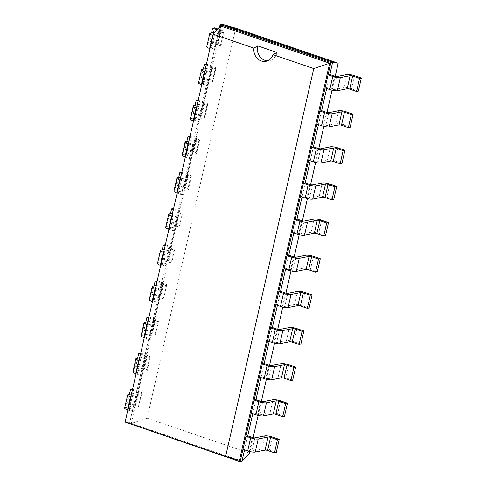 <?xml version="1.0" encoding="UTF-8"?>
<svg xmlns="http://www.w3.org/2000/svg" width="486" height="486" viewBox="0 0 486 486"><rect width="100%" height="100%" fill="white"/><g stroke="black" fill="none" stroke-linecap="round" stroke-linejoin="round"><path stroke-width="0.36" stroke-dasharray="2.43 1.82" d="M249.944 451.573L253.103 437.679M258.157 415.439L261.31 401.545M266.364 379.305L269.523 365.405M274.572 343.171L277.731 329.271M282.785 307.031L285.938 293.137M290.993 270.896L294.151 257.003M299.206 234.762L302.359 220.863M307.413 198.628L310.572 184.729M315.621 162.488L318.78 148.595M323.834 126.354L326.993 112.46M332.041 90.22L335.2 76.32M235.74 28.182L147.137 418.173L249.579 453.183M326.653 88.507L329.836 74.522M318.445 124.641L321.623 110.656M310.238 160.781L313.415 146.79M302.025 196.915L305.202 182.93M293.817 233.049L296.995 219.065M285.604 269.183L288.787 255.199M277.397 305.323L280.574 291.333M269.189 341.458L272.367 327.473M260.976 377.592L264.153 363.607M252.769 413.726L255.946 399.741M244.555 449.866L247.732 435.875M147.137 418.173L131.232 423.5L241.949 461.342M221.926 24.3L131.232 423.5L129.446 423.859L130.643 423.118L239.446 460.303M242.976 449.325L244.762 448.967L249.482 450.577A1.901 0.413 12.8 0 0 251.997 450.953L261.82 448.997A5.698 1.239 -167.2 0 1 269.372 450.127L272.342 437.036M325.073 87.966L326.859 87.608L331.58 89.224A1.901 0.413 12.8 0 0 334.095 89.6L343.918 87.638A5.698 1.239 -167.2 0 1 351.469 88.768L354.446 75.682M251.183 413.185L252.969 412.833L257.689 414.443A1.901 0.413 12.8 0 0 260.204 414.819L270.028 412.863A5.698 1.239 -167.2 0 1 277.579 413.993L280.556 400.901M316.86 124.1L318.652 123.748L323.366 125.358A1.901 0.413 12.8 0 0 325.887 125.734L335.705 123.778A5.698 1.239 -167.2 0 1 343.262 124.908L346.232 111.816M259.39 377.051L261.182 376.693L265.897 378.308A1.901 0.413 12.8 0 0 268.418 378.685L278.235 376.723A5.698 1.239 -167.2 0 1 285.792 377.853L288.763 364.767M308.653 160.24L310.439 159.882L315.159 161.492A1.901 0.413 12.8 0 0 317.674 161.868L327.497 159.912A5.698 1.239 -167.2 0 1 335.048 161.042L338.025 147.951M267.604 340.917L269.39 340.558L274.11 342.174A1.901 0.413 12.8 0 0 276.625 342.551L286.448 340.589A5.698 1.239 -167.2 0 1 294 341.719L296.976 328.633M300.439 196.374L302.231 196.016L306.945 197.632A1.901 0.413 12.8 0 0 309.467 198.009L319.284 196.046A5.698 1.239 -167.2 0 1 326.841 197.176L329.812 184.091M275.811 304.783L277.603 304.424L282.317 306.034A1.901 0.413 12.8 0 0 284.839 306.411L294.656 304.455A5.698 1.239 -167.2 0 1 302.213 305.585L305.184 292.493M292.232 232.508L294.018 232.15L298.738 233.766A1.901 0.413 12.8 0 0 301.253 234.143L311.076 232.18A5.698 1.239 -167.2 0 1 318.628 233.31L321.604 220.225M284.024 268.643L285.811 268.29L290.531 269.9A1.901 0.413 12.8 0 0 293.046 270.277L302.869 268.321A5.698 1.239 -167.2 0 1 310.42 269.451L313.391 256.359M219.49 27.514L217.327 37.033L219.113 36.675L214.399 35.065A1.901 0.413 -167.2 0 1 213.439 34.463A1.901 0.413 -167.2 0 1 213.67 34.33L223.487 32.374A5.698 1.239 12.8 0 0 224.174 31.967A5.698 1.239 12.8 0 0 221.3 30.175L218.323 43.26L211.434 40.903L209.648 41.261L211.525 32.999M223.487 32.374L220.516 45.459L210.693 47.421A1.901 0.413 -167.2 0 0 210.468 47.555A1.901 0.413 -167.2 0 0 211.422 48.15L216.142 49.766L214.356 50.125L209.12 73.167L210.906 72.815L206.185 71.199A1.901 0.413 -167.2 0 1 205.232 70.604A1.901 0.413 -167.2 0 1 205.457 70.464L215.28 68.508L212.303 81.599L202.486 83.556A1.901 0.413 -167.2 0 0 202.255 83.689A1.901 0.413 -167.2 0 0 203.215 84.291L207.929 85.901L206.143 86.259L200.906 109.307L202.698 108.949L197.978 107.333A1.901 0.413 -167.2 0 1 197.018 106.738A1.901 0.413 -167.2 0 1 197.249 106.604L207.066 104.642L204.096 117.734L194.272 119.69A1.901 0.413 -167.2 0 0 194.048 119.823A1.901 0.413 -167.2 0 0 195.001 120.425L199.722 122.035L197.936 122.393L192.699 145.442L194.485 145.083L189.771 143.473A1.901 0.413 -167.2 0 1 188.811 142.872A1.901 0.413 -167.2 0 1 189.036 142.738L198.859 140.782L195.888 153.868L186.065 155.824A1.901 0.413 -167.2 0 0 185.834 155.963A1.901 0.413 -167.2 0 0 186.794 156.559L191.514 158.175L189.722 158.527L184.486 181.576L186.278 181.217L181.557 179.607A1.901 0.413 -167.2 0 1 180.604 179.006A1.901 0.413 -167.2 0 1 180.828 178.872L190.652 176.916L187.675 190.002L177.858 191.964A1.901 0.413 -167.2 0 0 177.627 192.098A1.901 0.413 -167.2 0 0 178.587 192.693L183.301 194.309L181.515 194.667L176.278 217.71L178.064 217.357L173.35 215.741A1.901 0.413 -167.2 0 1 172.39 215.146A1.901 0.413 -167.2 0 1 172.621 215.012L182.438 213.05L179.468 226.142L169.644 228.098A1.901 0.413 -167.2 0 0 169.42 228.232A1.901 0.413 -167.2 0 0 170.373 228.833L175.094 230.443L173.302 230.801L168.071 253.85L169.857 253.492L165.137 251.876A1.901 0.413 -167.2 0 1 164.183 251.28A1.901 0.413 -167.2 0 1 164.408 251.147L174.231 249.184L171.254 262.276L161.437 264.232A1.901 0.413 -167.2 0 0 161.206 264.366A1.901 0.413 -167.2 0 0 162.166 264.967L166.88 266.577L165.094 266.935L159.858 289.984L161.644 289.626L156.929 288.016A1.901 0.413 -167.2 0 1 155.97 287.414A1.901 0.413 -167.2 0 1 156.2 287.281L166.018 285.325L163.047 298.41L153.224 300.372A1.901 0.413 -167.2 0 0 152.999 300.506A1.901 0.413 -167.2 0 0 153.953 301.101L158.673 302.717L156.887 303.07L151.65 326.118L153.436 325.76L148.716 324.15A1.901 0.413 -167.2 0 1 147.762 323.548A1.901 0.413 -167.2 0 1 147.987 323.415L157.81 321.459L154.84 334.544L145.016 336.506A1.901 0.413 -167.2 0 0 144.785 336.64A1.901 0.413 -167.2 0 0 145.745 337.235L150.466 338.851L148.673 339.21L143.437 362.252L145.229 361.9L140.509 360.284A1.901 0.413 -167.2 0 1 139.555 359.689A1.901 0.413 -167.2 0 1 139.78 359.555L149.603 357.593L146.626 370.684L136.803 372.641A1.901 0.413 -167.2 0 0 136.578 372.774A1.901 0.413 -167.2 0 0 137.538 373.376L142.252 374.985L140.466 375.344L135.23 398.392L137.016 398.034L132.301 396.424A1.901 0.413 -167.2 0 1 131.341 395.823A1.901 0.413 -167.2 0 1 131.572 395.689L141.39 393.727L138.419 406.818L128.596 408.775A1.901 0.413 -167.2 0 0 128.371 408.908A1.901 0.413 -167.2 0 0 129.325 409.51L134.045 411.12L132.253 411.478L129.507 423.567M276.261 452.484L269.372 450.127M358.358 91.125L351.469 88.768M284.474 416.344L277.579 413.993M350.151 127.259L343.262 124.908M292.681 380.21L285.792 377.853M341.944 163.399L335.048 161.042M300.895 344.076L294 341.719M333.73 199.533L326.841 197.176M309.102 307.942L302.213 305.585M325.523 235.667L318.628 233.31M317.309 271.802L310.42 269.451M220.857 26.05L130.643 423.118L125.109 422.067M215.006 32.307L220.243 31.262A1.901 0.413 12.8 0 0 220.468 31.128A1.901 0.413 12.8 0 0 219.514 30.527L216.537 43.619L209.648 41.261M209.952 48.618L214.356 50.125L217.327 37.033L212.929 35.533M218.044 29.057L221.3 30.175M217.357 29.792L219.514 30.527M124.665 408.07A5.698 1.239 -167.2 0 1 125.352 407.669L135.169 405.707A1.901 0.413 12.8 0 0 135.4 405.573A1.901 0.413 12.8 0 0 134.44 404.972L127.551 402.621L129.428 394.359M138.419 406.818A5.698 1.239 12.8 0 0 139.099 406.411A5.698 1.239 12.8 0 0 136.226 404.619L129.337 402.262L127.551 402.621M127.854 409.977L132.253 411.478L135.23 398.392L130.825 396.886M220.243 31.262L217.266 44.354L207.449 46.31L210.42 33.224M217.266 44.354A1.901 0.413 12.8 0 0 217.497 44.214A1.901 0.413 12.8 0 0 216.537 43.619M220.516 45.459A5.698 1.239 12.8 0 0 221.197 45.058A5.698 1.239 12.8 0 0 218.323 43.26M206.763 46.711A5.698 1.239 -167.2 0 1 207.449 46.31M131.493 393.946L138.145 392.621A1.901 0.413 12.8 0 0 138.37 392.481A1.901 0.413 12.8 0 0 137.417 391.886L134.44 404.972M141.39 393.727A5.698 1.239 12.8 0 0 142.076 393.326A5.698 1.239 12.8 0 0 139.203 391.528L136.226 404.619M132.563 389.262L139.203 391.528M132.356 390.155L137.417 391.886M205.384 68.726L212.03 67.396A1.901 0.413 12.8 0 0 212.261 67.262A1.901 0.413 12.8 0 0 211.301 66.667L208.33 79.753L201.435 77.396L203.312 69.14M204.715 71.667L209.12 73.167L206.143 86.259L201.745 84.752M215.28 68.508A5.698 1.239 12.8 0 0 215.96 68.107A5.698 1.239 12.8 0 0 213.093 66.309L210.116 79.394L203.227 77.043L201.435 77.396M206.447 64.037L213.093 66.309M206.246 64.936L211.301 66.667M132.878 371.936A5.698 1.239 -167.2 0 1 133.559 371.529L143.382 369.573A1.901 0.413 12.8 0 0 143.607 369.439A1.901 0.413 12.8 0 0 142.647 368.838L135.758 366.48L137.635 358.225M146.626 370.684A5.698 1.239 12.8 0 0 147.313 370.277A5.698 1.239 12.8 0 0 144.439 368.479L137.544 366.128L135.758 366.48M136.062 373.837L140.466 375.344L143.437 362.252L139.039 360.752M198.555 82.851A5.698 1.239 -167.2 0 1 199.236 82.444L209.059 80.488A1.901 0.413 12.8 0 0 209.284 80.354A1.901 0.413 12.8 0 0 208.33 79.753M212.303 81.599A5.698 1.239 12.8 0 0 212.99 81.192A5.698 1.239 12.8 0 0 210.116 79.394M139.707 357.811L146.353 356.481A1.901 0.413 12.8 0 0 146.584 356.347A1.901 0.413 12.8 0 0 145.624 355.752L142.647 368.838M149.603 357.593A5.698 1.239 12.8 0 0 150.283 357.192A5.698 1.239 12.8 0 0 147.41 355.394L144.439 368.479M140.77 353.122L147.41 355.394M140.569 354.021L145.624 355.752M197.176 104.861L203.822 103.536A1.901 0.413 12.8 0 0 204.047 103.397A1.901 0.413 12.8 0 0 203.093 102.801L200.117 115.887L193.228 113.536L195.105 105.274M196.508 107.801L200.906 109.307L197.936 122.393L193.531 120.893M207.066 104.642A5.698 1.239 12.8 0 0 207.753 104.241A5.698 1.239 12.8 0 0 204.879 102.443L201.909 115.534L195.014 113.177L193.228 113.536M198.239 100.171L204.879 102.443M198.033 101.07L203.093 102.801M141.086 335.796A5.698 1.239 -167.2 0 1 141.766 335.395L151.589 333.439A1.901 0.413 12.8 0 0 151.814 333.299A1.901 0.413 12.8 0 0 150.86 332.703L143.971 330.346L145.843 322.084M154.84 334.544A5.698 1.239 12.8 0 0 155.52 334.143A5.698 1.239 12.8 0 0 152.647 332.345L145.757 329.988L143.971 330.346M144.275 337.703L148.673 339.21L151.65 326.118L147.246 324.618M190.342 118.985A5.698 1.239 -167.2 0 1 191.028 118.584L200.846 116.622A1.901 0.413 12.8 0 0 201.076 116.488A1.901 0.413 12.8 0 0 200.117 115.887M204.096 117.734A5.698 1.239 12.8 0 0 204.776 117.326A5.698 1.239 12.8 0 0 201.909 115.534M147.914 321.671L154.56 320.347A1.901 0.413 12.8 0 0 154.791 320.213A1.901 0.413 12.8 0 0 153.831 319.612L150.86 332.703M157.81 321.459A5.698 1.239 12.8 0 0 158.491 321.052A5.698 1.239 12.8 0 0 155.623 319.259L152.647 332.345M148.983 316.987L155.623 319.259M148.777 317.887L153.831 319.612M188.963 140.995L195.609 139.67A1.901 0.413 12.8 0 0 195.84 139.537A1.901 0.413 12.8 0 0 194.88 138.935L191.909 152.027L185.02 149.67L186.897 141.408M188.295 143.935L192.699 145.442L189.722 158.527L185.324 157.027M198.859 140.782A5.698 1.239 12.8 0 0 199.539 140.375A5.698 1.239 12.8 0 0 196.672 138.577L193.695 151.668L186.806 149.311L185.02 149.67M190.032 136.311L196.672 138.577M189.826 137.21L194.88 138.935M149.293 299.662A5.698 1.239 -167.2 0 1 149.98 299.261L159.797 297.298A1.901 0.413 12.8 0 0 160.028 297.165A1.901 0.413 12.8 0 0 159.068 296.569L152.179 294.212L154.056 285.95M163.047 298.41A5.698 1.239 12.8 0 0 163.727 298.009A5.698 1.239 12.8 0 0 160.86 296.211L153.965 293.854L152.179 294.212M152.483 301.569L156.887 303.07L159.858 289.984L155.459 288.477M182.135 155.119A5.698 1.239 -167.2 0 1 182.815 154.718L192.638 152.756A1.901 0.413 12.8 0 0 192.863 152.622A1.901 0.413 12.8 0 0 191.909 152.027M195.888 153.868A5.698 1.239 12.8 0 0 196.569 153.467A5.698 1.239 12.8 0 0 193.695 151.668M156.127 285.537L162.774 284.213A1.901 0.413 12.8 0 0 162.998 284.079A1.901 0.413 12.8 0 0 162.045 283.478L159.068 296.569M166.018 285.325A5.698 1.239 12.8 0 0 166.704 284.918A5.698 1.239 12.8 0 0 163.831 283.119L160.86 296.211M157.191 280.853L163.831 283.119M156.984 281.752L162.045 283.478M180.756 177.129L187.402 175.804A1.901 0.413 12.8 0 0 187.632 175.671A1.901 0.413 12.8 0 0 186.673 175.069L183.696 188.161L176.807 185.804L178.684 177.542M180.087 180.075L184.486 181.576L181.515 194.667L177.111 193.161M190.652 176.916A5.698 1.239 12.8 0 0 191.332 176.509A5.698 1.239 12.8 0 0 188.459 174.717L185.488 187.803L178.599 185.445L176.807 185.804M181.819 172.445L188.459 174.717M181.618 173.344L186.673 175.069M157.507 263.527A5.698 1.239 -167.2 0 1 158.187 263.126L168.01 261.164A1.901 0.413 12.8 0 0 168.235 261.031A1.901 0.413 12.8 0 0 167.281 260.429L160.386 258.078L162.263 249.816M171.254 262.276A5.698 1.239 12.8 0 0 171.941 261.869A5.698 1.239 12.8 0 0 169.067 260.077L162.178 257.72L160.386 258.078M160.696 265.435L165.094 266.935L168.071 253.85L163.667 252.343M173.927 191.253A5.698 1.239 -167.2 0 1 174.608 190.852L184.431 188.896A1.901 0.413 12.8 0 0 184.656 188.756A1.901 0.413 12.8 0 0 183.696 188.161M187.675 190.002A5.698 1.239 12.8 0 0 188.361 189.601A5.698 1.239 12.8 0 0 185.488 187.803M164.335 249.403L170.981 248.079A1.901 0.413 12.8 0 0 171.212 247.939A1.901 0.413 12.8 0 0 170.252 247.344L167.281 260.429M174.231 249.184A5.698 1.239 12.8 0 0 174.911 248.783A5.698 1.239 12.8 0 0 172.044 246.985L169.067 260.077M165.398 244.719L172.044 246.985M165.197 245.612L170.252 247.344M172.548 213.269L179.194 211.939A1.901 0.413 12.8 0 0 179.419 211.805A1.901 0.413 12.8 0 0 178.465 211.21L175.489 224.295L168.599 221.938L170.477 213.682M171.88 216.209L176.278 217.71L173.302 230.801L168.903 229.295M182.438 213.05A5.698 1.239 12.8 0 0 183.125 212.649A5.698 1.239 12.8 0 0 180.251 210.851L177.275 223.937L170.386 221.586L168.599 221.938M173.611 208.579L180.251 210.851M173.405 209.478L178.465 211.21M165.714 227.393A5.698 1.239 -167.2 0 1 166.4 226.986L176.218 225.03A1.901 0.413 12.8 0 0 176.448 224.897A1.901 0.413 12.8 0 0 175.489 224.295M179.468 226.142A5.698 1.239 12.8 0 0 180.148 225.735A5.698 1.239 12.8 0 0 177.275 223.937M211.434 40.903L214.411 27.817M129.337 402.262L132.314 389.171M203.227 77.043L206.198 63.952M137.544 366.128L140.521 353.036M195.014 113.177L197.99 100.086M145.757 329.988L148.728 316.902M186.806 149.311L189.777 136.226M153.965 293.854L156.942 280.768M178.599 185.445L181.57 172.36M162.178 257.72L165.149 244.628M170.386 221.586L173.362 208.494M276.929 52.452A11.214 9.835 78.7 0 1 269.444 60.616A11.214 9.835 78.7 0 1 267.646 60.78M252.453 437.491L249.482 450.577M334.55 76.132L331.58 89.224M260.66 401.357L257.689 414.443M326.343 112.272L323.366 125.358M268.873 365.217L265.897 378.308M318.13 148.406L315.159 161.492M277.081 329.083L274.11 342.174M309.922 184.54L306.945 197.632M285.294 292.949L282.317 306.034M301.709 220.674L298.738 233.766M293.501 256.815L290.531 269.9M211.422 48.15L214.399 35.065M129.325 409.51L132.301 396.424M203.215 84.291L206.185 71.199M137.538 373.376L140.509 360.284M195.001 120.425L197.978 107.333M145.745 337.235L148.716 324.15M186.794 156.559L189.771 143.473M153.953 301.101L156.929 288.016M178.587 192.693L181.557 179.607M162.166 264.967L165.137 251.876M170.373 228.833L173.35 215.741M254.968 437.868L251.997 450.953M337.071 76.509L334.095 89.6M263.181 401.734L260.204 414.819M328.858 112.649L325.887 125.734M271.388 365.594L268.418 378.685M320.651 148.783L317.674 161.868M279.602 329.459L276.625 342.551M312.437 184.917L309.467 198.009M287.809 293.325L284.839 306.411M304.23 221.051L301.253 234.143M296.023 257.191L293.046 270.277M210.693 47.421L213.67 34.33M128.596 408.775L131.572 395.689M202.486 83.556L205.457 70.464M136.803 372.641L139.78 359.555M194.272 119.69L197.249 106.604M145.016 336.506L147.987 323.415M186.065 155.824L189.036 142.738M153.224 300.372L156.2 287.281M177.858 191.964L180.828 178.872M161.437 264.232L164.408 251.147M169.644 228.098L172.621 215.012M261.82 448.997L264.791 435.906M343.918 87.638L346.889 74.552M270.028 412.863L272.998 399.771M335.705 123.778L338.681 110.686M278.235 376.723L281.212 363.637M327.497 159.912L330.468 146.821M286.448 340.589L289.419 327.503M319.284 196.046L322.261 182.961M294.656 304.455L297.632 291.363M311.076 232.18L314.053 219.095M302.869 268.321L305.84 255.229M138.145 392.621L135.169 405.707M128.322 394.577L125.352 407.669M212.03 67.396L209.059 80.488M202.212 69.358L199.236 82.444M146.353 356.481L143.382 369.573M136.53 358.443L133.559 371.529M203.822 103.536L200.846 116.622M193.999 105.492L191.028 118.584M154.56 320.347L151.589 333.439M144.743 322.309L141.766 335.395M195.609 139.67L192.638 152.756M185.792 141.626L182.815 154.718M162.774 284.213L159.797 297.298M152.95 286.169L149.98 299.261M187.402 175.804L184.431 188.896M177.578 177.767L174.608 190.852M170.981 248.079L168.01 261.164M161.164 250.035L158.187 263.126M179.194 211.939L176.218 225.03M169.371 213.901L166.4 226.986M210.468 47.555L213.439 34.463M128.371 408.908L131.341 395.823M202.255 83.689L205.232 70.604M136.578 372.774L139.555 359.689M194.048 119.823L197.018 106.738M144.785 336.64L147.762 323.548M185.834 155.963L188.811 142.872M152.999 300.506L155.97 287.414M177.627 192.098L180.604 179.006M161.206 264.366L164.183 251.28M169.42 228.232L172.39 215.146M220.468 31.128L217.497 44.214M224.174 31.967L221.197 45.058M142.076 393.326L139.099 406.411M138.37 392.481L135.4 405.573M212.261 67.262L209.284 80.354M215.96 68.107L212.99 81.192M150.283 357.192L147.313 370.277M146.584 356.347L143.607 369.439M204.047 103.397L201.076 116.488M207.753 104.241L204.776 117.326M158.491 321.052L155.52 334.143M154.791 320.213L151.814 333.299M195.84 139.537L192.863 152.622M199.539 140.375L196.569 153.467M166.704 284.918L163.727 298.009M162.998 284.079L160.028 297.165M187.632 175.671L184.656 188.756M191.332 176.509L188.361 189.601M174.911 248.783L171.941 261.869M171.212 247.939L168.235 261.031M179.419 211.805L176.448 224.897M183.125 212.649L180.148 225.735M265.921 61.315L269.444 60.616"/><path stroke-width="0.73" d="M244.555 449.866L241.949 461.342L249.579 453.183L249.944 451.573M253.103 437.679L258.157 415.439M261.31 401.545L266.364 379.305M269.523 365.405L274.572 343.171M277.731 329.271L282.785 307.031M285.938 293.137L290.993 270.896M294.151 257.003L299.206 234.762M302.359 220.863L307.413 198.628M310.572 184.729L315.621 162.488M318.78 148.595L323.834 126.354M326.993 112.46L332.041 90.22M335.2 76.32L338.183 63.198L235.74 28.182L221.926 24.3L220.14 24.658L219.49 27.514M338.183 63.198L332.643 62.141L221.926 24.3M361.335 78.039L358.358 91.125L356.572 91.483L349.683 89.126A1.901 0.413 -167.2 0 0 347.162 88.75L337.345 90.706A5.698 1.239 12.8 0 1 329.787 89.576L332.764 76.49A5.698 1.239 12.8 0 0 340.315 77.62L350.139 75.664A1.901 0.413 -167.2 0 1 352.654 76.041L359.549 78.392L361.335 78.039L354.446 75.682A5.698 1.239 -167.2 0 0 346.889 74.552L337.071 76.509A1.901 0.413 12.8 0 1 334.55 76.132L329.836 74.522L332.643 62.141L330.857 62.5L220.14 24.658L220.857 26.05L213.226 34.208L125.109 422.067L225.632 456.427L313.749 68.569L273.029 54.651A11.214 9.835 78.7 0 1 265.921 61.315A11.214 9.835 78.7 0 1 261.304 60.993A11.214 9.835 78.7 0 1 253.947 48.126L213.226 34.208M353.122 114.174L350.151 127.259L348.365 127.618L341.47 125.26A1.901 0.413 -167.2 0 0 338.955 124.884L329.131 126.846A5.698 1.239 12.8 0 1 321.58 125.716L324.551 112.624A5.698 1.239 12.8 0 0 332.108 113.754L341.925 111.798A1.901 0.413 -167.2 0 1 344.446 112.175L351.335 114.526L353.122 114.174L346.232 111.816A5.698 1.239 -167.2 0 0 338.681 110.686L328.858 112.649A1.901 0.413 12.8 0 1 326.343 112.272L321.623 110.656L326.653 88.507M344.914 150.308L341.944 163.399L340.151 163.752L333.262 161.401A1.901 0.413 -167.2 0 0 330.741 161.024L320.924 162.98A5.698 1.239 12.8 0 1 313.367 161.85L316.343 148.765A5.698 1.239 12.8 0 0 323.895 149.895L333.718 147.932A1.901 0.413 -167.2 0 1 336.233 148.309L343.128 150.666L344.914 150.308L338.025 147.951A5.698 1.239 -167.2 0 0 330.468 146.821L320.651 148.783A1.901 0.413 12.8 0 1 318.13 148.406L313.415 146.79L318.445 124.641M336.707 186.442L333.73 199.533L331.944 199.886L325.049 197.535A1.901 0.413 -167.2 0 0 322.534 197.158L312.711 199.114A5.698 1.239 12.8 0 1 305.159 197.984L308.136 184.899A5.698 1.239 12.8 0 0 315.687 186.029L325.511 184.066A1.901 0.413 -167.2 0 1 328.026 184.443L334.915 186.8L336.707 186.442L329.812 184.091A5.698 1.239 -167.2 0 0 322.261 182.961L312.437 184.917A1.901 0.413 12.8 0 1 309.922 184.54L305.202 182.93L310.238 160.781M328.493 222.582L325.523 235.667L323.731 236.026L316.842 233.669A1.901 0.413 -167.2 0 0 314.327 233.292L304.503 235.254A5.698 1.239 12.8 0 1 296.952 234.124L299.923 221.033A5.698 1.239 12.8 0 0 307.474 222.163L317.297 220.207A1.901 0.413 -167.2 0 1 319.818 220.583L326.707 222.934L328.493 222.582L321.604 220.225A5.698 1.239 -167.2 0 0 314.053 219.095L304.23 221.051A1.901 0.413 12.8 0 1 301.709 220.674L296.995 219.065L302.025 196.915M320.286 258.716L317.309 271.802L315.523 272.16L308.634 269.803A1.901 0.413 -167.2 0 0 306.113 269.426L296.296 271.388A5.698 1.239 12.8 0 1 288.739 270.259L291.715 257.167A5.698 1.239 12.8 0 0 299.267 258.297L309.09 256.341A1.901 0.413 -167.2 0 1 311.605 256.717L318.494 259.074L320.286 258.716L313.391 256.359A5.698 1.239 -167.2 0 0 305.84 255.229L296.023 257.191A1.901 0.413 12.8 0 1 293.501 256.815L288.787 255.199L293.817 233.049M312.073 294.85L309.102 307.942L307.316 308.294L300.421 305.943A1.901 0.413 -167.2 0 0 297.906 305.566L288.083 307.523A5.698 1.239 12.8 0 1 280.531 306.393L283.502 293.307A5.698 1.239 12.8 0 0 291.059 294.437L300.877 292.475A1.901 0.413 -167.2 0 1 303.398 292.851L310.287 295.209L312.073 294.85L305.184 292.493A5.698 1.239 -167.2 0 0 297.632 291.363L287.809 293.325A1.901 0.413 12.8 0 1 285.294 292.949L280.574 291.333L285.604 269.183M303.865 330.984L300.895 344.076L299.103 344.434L292.214 342.077A1.901 0.413 -167.2 0 0 289.692 341.701L279.875 343.657A5.698 1.239 12.8 0 1 272.318 342.527L275.295 329.441A5.698 1.239 12.8 0 0 282.846 330.571L292.669 328.609A1.901 0.413 -167.2 0 1 295.184 328.986L302.079 331.343L303.865 330.984L296.976 328.633A5.698 1.239 -167.2 0 0 289.419 327.503L279.602 329.459A1.901 0.413 12.8 0 1 277.081 329.083L272.367 327.473L277.397 305.323M295.658 367.124L292.681 380.21L290.895 380.568L284 378.211A1.901 0.413 -167.2 0 0 281.485 377.835L271.662 379.797A5.698 1.239 12.8 0 1 264.111 378.667L267.081 365.575A5.698 1.239 12.8 0 0 274.639 366.705L284.456 364.749A1.901 0.413 -167.2 0 1 286.977 365.126L293.866 367.477L295.658 367.124L288.763 364.767A5.698 1.239 -167.2 0 0 281.212 363.637L271.388 365.594A1.901 0.413 12.8 0 1 268.873 365.217L264.153 363.607L269.189 341.458M287.445 403.259L284.474 416.344L282.682 416.702L275.793 414.345A1.901 0.413 -167.2 0 0 273.278 413.969L263.455 415.931A5.698 1.239 12.8 0 1 255.903 414.801L258.874 401.709A5.698 1.239 12.8 0 0 266.425 402.839L276.248 400.883A1.901 0.413 -167.2 0 1 278.764 401.26L285.659 403.617L287.445 403.259L280.556 400.901A5.698 1.239 -167.2 0 0 272.998 399.771L263.181 401.734A1.901 0.413 12.8 0 1 260.66 401.357L255.946 399.741L260.976 377.592M241.949 461.342L240.163 461.7L242.976 449.325L247.69 450.935A5.698 1.239 12.8 0 0 255.247 452.065L265.064 450.109L268.041 437.017A1.901 0.413 -167.2 0 1 270.556 437.394L277.445 439.751L279.237 439.393L272.342 437.036A5.698 1.239 -167.2 0 0 264.791 435.906L254.968 437.868A1.901 0.413 12.8 0 1 252.453 437.491L247.732 435.875L252.769 413.726M329.836 74.522L328.044 74.88L330.857 62.5L329.654 63.241L220.857 26.05M247.732 435.875L245.946 436.234L328.044 74.88L332.764 76.49M321.623 110.656L319.837 111.015L324.551 112.624M255.946 399.741L254.16 400.1L258.874 401.709M313.415 146.79L311.623 147.149L316.343 148.765M264.153 363.607L262.367 363.965L267.081 365.575M305.202 182.93L303.416 183.283L308.136 184.899M272.367 327.473L270.574 327.825L275.295 329.441M296.995 219.065L295.209 219.423L299.923 221.033M280.574 291.333L278.788 291.691L283.502 293.307M288.787 255.199L286.995 255.557L291.715 257.167M129.507 423.567L240.163 461.7L239.446 460.303L329.654 63.241L313.749 68.569M265.064 450.109A1.901 0.413 -167.2 0 1 267.586 450.486L270.556 437.394M279.237 439.393L276.261 452.484L274.475 452.837L267.586 450.486M268.041 437.017L258.218 438.98L255.247 452.065M258.218 438.98A5.698 1.239 12.8 0 1 250.667 437.85L245.946 436.234L242.976 449.325M329.787 89.576L325.073 87.966M255.903 414.801L251.183 413.185M321.58 125.716L316.86 124.1M264.111 378.667L259.39 377.051M313.367 161.85L308.653 160.24M272.318 342.527L267.604 340.917M305.159 197.984L300.439 196.374M280.531 306.393L275.811 304.783M296.952 234.124L292.232 232.508M288.739 270.259L284.024 268.643M212.929 35.533L212.607 35.423A5.698 1.239 -167.2 0 1 209.739 33.625A5.698 1.239 -167.2 0 1 210.42 33.224L215.006 32.307M211.525 32.999L212.619 28.176L214.411 27.817L218.044 29.057M212.619 28.176L217.357 29.792M131.493 393.946L128.322 394.577A5.698 1.239 -167.2 0 0 127.642 394.978A5.698 1.239 -167.2 0 0 130.509 396.776L127.539 409.868L127.854 409.977M127.539 409.868A5.698 1.239 -167.2 0 1 124.665 408.07L127.642 394.978M129.446 423.859L129.768 423.658M209.739 33.625L206.763 46.711A5.698 1.239 -167.2 0 0 209.636 48.509L209.952 48.618M130.509 396.776L130.825 396.886M129.428 394.359L130.521 389.529L132.563 389.262M130.521 389.529L132.356 390.155M204.715 71.667L204.399 71.557A5.698 1.239 -167.2 0 1 201.526 69.759A5.698 1.239 -167.2 0 1 202.212 69.358L205.384 68.726M203.312 69.14L204.412 64.31L206.447 64.037M204.412 64.31L206.246 64.936M139.707 357.811L136.53 358.443A5.698 1.239 -167.2 0 0 135.849 358.844A5.698 1.239 -167.2 0 0 138.723 360.642L135.746 373.728L136.062 373.837M135.746 373.728A5.698 1.239 -167.2 0 1 132.878 371.936L135.849 358.844M204.399 71.557L201.429 84.643L201.745 84.752M201.429 84.643A5.698 1.239 -167.2 0 1 198.555 82.851L201.526 69.759M138.723 360.642L139.039 360.752M137.635 358.225L138.735 353.395L140.77 353.122M138.735 353.395L140.569 354.021M196.508 107.801L196.192 107.692A5.698 1.239 -167.2 0 1 193.319 105.893A5.698 1.239 -167.2 0 1 193.999 105.492L197.176 104.861M195.105 105.274L196.198 100.444L198.239 100.171M196.198 100.444L198.033 101.07M147.914 321.671L144.743 322.309A5.698 1.239 -167.2 0 0 144.056 322.71A5.698 1.239 -167.2 0 0 146.93 324.508L143.959 337.594L144.275 337.703M143.959 337.594A5.698 1.239 -167.2 0 1 141.086 335.796L144.056 322.71M196.192 107.692L193.215 120.783L193.531 120.893M193.215 120.783A5.698 1.239 -167.2 0 1 190.342 118.985L193.319 105.893M146.93 324.508L147.246 324.618M145.843 322.084L146.942 317.261L148.983 316.987M146.942 317.261L148.777 317.887M188.295 143.935L187.979 143.826A5.698 1.239 -167.2 0 1 185.105 142.034A5.698 1.239 -167.2 0 1 185.792 141.626L188.963 140.995M186.897 141.408L187.991 136.578L190.032 136.311M187.991 136.578L189.826 137.21M156.127 285.537L152.95 286.169A5.698 1.239 -167.2 0 0 152.27 286.576A5.698 1.239 -167.2 0 0 155.143 288.368L152.167 301.46L152.483 301.569M152.167 301.46A5.698 1.239 -167.2 0 1 149.293 299.662L152.27 286.576M187.979 143.826L185.008 156.917L185.324 157.027M185.008 156.917A5.698 1.239 -167.2 0 1 182.135 155.119L185.105 142.034M155.143 288.368L155.459 288.477M154.056 285.95L155.149 281.121L157.191 280.853M155.149 281.121L156.984 281.752M180.087 180.075L179.771 179.966A5.698 1.239 -167.2 0 1 176.898 178.168A5.698 1.239 -167.2 0 1 177.578 177.767L180.756 177.129M178.684 177.542L179.784 172.718L181.819 172.445M179.784 172.718L181.618 173.344M164.335 249.403L161.164 250.035A5.698 1.239 -167.2 0 0 160.477 250.436A5.698 1.239 -167.2 0 0 163.351 252.234L160.374 265.326L160.696 265.435M160.374 265.326A5.698 1.239 -167.2 0 1 157.507 263.527L160.477 250.436M179.771 179.966L176.795 193.051L177.111 193.161M176.795 193.051A5.698 1.239 -167.2 0 1 173.927 191.253L176.898 178.168M163.351 252.234L163.667 252.343M162.263 249.816L163.363 244.987L165.398 244.719M163.363 244.987L165.197 245.612M171.88 216.209L171.558 216.1A5.698 1.239 -167.2 0 1 168.691 214.302A5.698 1.239 -167.2 0 1 169.371 213.901L172.548 213.269M170.477 213.682L171.57 208.852L173.611 208.579M171.57 208.852L173.405 209.478M171.558 216.1L168.587 229.185L168.903 229.295M168.587 229.185A5.698 1.239 -167.2 0 1 165.714 227.393L168.691 214.302M239.446 460.303L225.632 456.427M277.445 439.751L274.475 452.837M359.549 78.392L356.572 91.483M285.659 403.617L282.682 416.702M351.335 114.526L348.365 127.618M293.866 367.477L290.895 380.568M343.128 150.666L340.151 163.752M302.079 331.343L299.103 344.434M334.915 186.8L331.944 199.886M310.287 295.209L307.316 308.294M326.707 222.934L323.731 236.026M318.494 259.074L315.523 272.16M267.646 60.78A11.214 9.835 78.7 0 1 264.827 60.288A11.214 9.835 78.7 0 1 257.768 45.903L253.947 48.126M257.762 45.897L276.941 52.452L273.029 54.651M250.667 437.85L247.69 450.935M347.162 88.75L350.139 75.664M337.345 90.706L340.315 77.62M349.683 89.126L352.654 76.041M273.278 413.969L276.248 400.883M275.793 414.345L278.764 401.26M263.455 415.931L266.425 402.839M338.955 124.884L341.925 111.798M329.131 126.846L332.108 113.754M341.47 125.26L344.446 112.175M281.485 377.835L284.456 364.749M284 378.211L286.977 365.126M271.662 379.797L274.639 366.705M330.741 161.024L333.718 147.932M320.924 162.98L323.895 149.895M333.262 161.401L336.233 148.309M289.692 341.701L292.669 328.609M292.214 342.077L295.184 328.986M279.875 343.657L282.846 330.571M322.534 197.158L325.511 184.066M312.711 199.114L315.687 186.029M325.049 197.535L328.026 184.443M297.906 305.566L300.877 292.475M300.421 305.943L303.398 292.851M288.083 307.523L291.059 294.437M314.327 233.292L317.297 220.207M304.503 235.254L307.474 222.163M316.842 233.669L319.818 220.583M306.113 269.426L309.09 256.341M308.634 269.803L311.605 256.717M296.296 271.388L299.267 258.297M209.636 48.509L212.607 35.423"/></g></svg>
